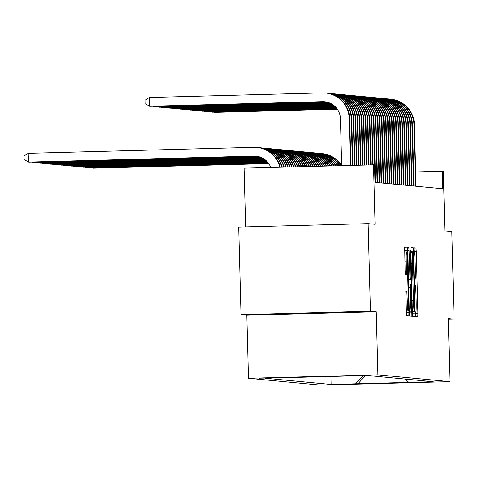 <?xml version="1.0" encoding="UTF-8"?>
<svg xmlns="http://www.w3.org/2000/svg" width="478" height="478" viewBox="0 0 478 478"><rect width="100%" height="100%" fill="white"/><g stroke="black" fill="none" stroke-linecap="round" stroke-linejoin="round"><path stroke-width="0.72" d="M415.472 314.189L415.669 316.609L417.784 316.806L417.892 313.389L416.266 251.482L415.98 248.022L413.87 247.819L414.271 252.665A11.012 0.633 88.5 0 1 415.191 263.731L415.328 268.887A11.012 0.633 88.5 0 1 414.982 279.833L414.629 282.199L415.107 284.649A11.012 0.633 88.5 0 1 416.027 295.715L416.165 300.871A11.012 0.633 88.5 0 1 415.824 311.817A11.012 0.633 88.5 0 0 415.824 311.817L415.472 314.189M285.958 313.801L330.77 312.618L285.958 313.801M258.837 378.212L281.243 377.62L258.837 378.212M405.852 291.496L406.491 315.743L408.833 315.964L408.941 312.54L407.035 247.174L404.687 246.953L405.129 271.355L405.416 274.814L406.42 274.91L406.258 261.084A9.202 0.532 88.5 0 1 406.545 251.936A9.202 0.532 88.5 0 1 407.322 261.185L408.385 301.941A9.202 0.532 88.5 0 1 408.098 311.088A9.202 0.532 88.5 0 1 407.322 301.839L406.856 291.586L405.852 291.496M414.982 279.833L414.683 279.839L414.982 279.833M448.298 319.286L454.1 319.131L451.806 231.537L444.875 230.88L443.315 171.315L442.305 171.22L442.765 188.738L374.979 182.339L374.519 164.82L244.079 168.166L245.614 226.895M370.432 311.232L241.002 314.673L246.821 315.223L376.246 311.781L370.432 311.232L368.138 223.638L375.069 224.29L373.509 164.725M376.246 311.781L377.901 374.854L449.935 381.653L320.505 385.095L248.47 378.295L377.901 374.854M454.1 319.131L448.28 318.581L449.935 381.653M412.377 312.863L412.669 316.322L415.012 316.544L415.119 313.126L413.5 251.219L413.207 247.759L410.865 247.538L412.377 312.863M411.922 316.251L409.58 316.03L409.288 312.576L407.776 247.246L408.78 247.341L409.066 250.801L410.016 279.367L410.68 279.427L410.787 276.009L410.381 249.892L411.922 316.251M241.002 314.673L238.707 227.08L368.138 223.638M349.89 384.145L327.741 384.671L349.89 384.145M289.895 377.291L265.147 378.218L331.111 384.443L355.596 383.792L363.352 375.606M289.632 377.566L367.289 375.499L433.259 381.731L355.596 383.792M246.821 315.223L248.47 378.295M442.305 171.22L415.681 171.925M330.895 376.198L331.111 384.443M405.308 379.09L408.768 382.376M365.312 375.553L357.825 384.001M414.665 311.71L413.321 254.977L412.831 252.527A11.012 0.633 88.5 0 0 412.825 252.527A11.012 0.633 88.5 0 0 412.484 263.474L413.452 300.614A11.012 0.633 88.5 0 0 414.378 311.68L412.347 311.77L414.665 311.71M410.411 301.959A9.202 0.532 88.5 0 0 411.182 311.208A9.202 0.532 88.5 0 0 411.468 302.06L411.092 287.702L410.805 284.243L410.142 284.177L410.411 301.959L409.013 301.994M268.684 163.524L93.204 168.19L268.726 163.584M320.828 153.486A26.29 26.242 95.4 0 1 341.25 165.585M321.586 153.546L322.094 153.593A26.29 26.242 95.4 0 1 341.668 165.49M93.204 168.005L92.893 168.017M389.415 99.066A26.29 26.242 95.4 0 1 390.173 99.125L390.681 99.173A26.29 26.242 95.4 0 1 414.444 124.65L416.057 186.217M390.173 99.125A26.29 26.242 95.4 0 1 413.936 124.603L415.549 186.169M337.271 109.109L214.264 112.378L337.313 109.169M214.258 112.193L213.947 112.205M268.511 163.285L91.184 167.999L268.558 163.345M318.802 153.295A26.29 26.242 95.4 0 1 339.38 165.633M319.567 153.354L320.069 153.402A26.29 26.242 95.4 0 1 339.846 165.621M91.178 167.814L90.868 167.826M268.337 163.046L89.159 167.808L268.379 163.106M316.783 153.103A26.29 26.242 95.4 0 1 337.504 165.681M317.541 153.163L318.049 153.211A26.29 26.242 95.4 0 1 337.976 165.669M89.153 167.623L88.848 167.635M268.152 162.807L87.133 167.617L268.2 162.867M314.757 152.912A26.29 26.242 95.4 0 1 335.628 165.735M315.516 152.972L316.024 153.02A26.29 26.242 95.4 0 1 336.094 165.723M87.133 167.431L86.823 167.443M267.961 162.568L85.114 167.425L268.009 162.628M312.731 152.721A26.29 26.242 95.4 0 1 333.74 165.782M313.496 152.781L313.998 152.829A26.29 26.242 95.4 0 1 334.212 165.77M85.108 167.246L84.797 167.252M387.389 98.874A26.29 26.242 95.4 0 1 388.148 98.934L388.656 98.982A26.29 26.242 95.4 0 1 412.418 124.459L414.032 186.026M388.148 98.934A26.29 26.242 95.4 0 1 411.916 124.411L413.53 185.978M337.098 108.864L212.238 112.187L337.139 108.924M212.238 112.001L211.927 112.013M385.37 98.683A26.29 26.242 95.4 0 1 386.128 98.743L386.63 98.791A26.29 26.242 95.4 0 1 410.399 124.268L412.012 185.834M386.128 98.743A26.29 26.242 95.4 0 1 409.891 124.22L411.504 185.787M336.918 108.626L210.218 111.995L336.966 108.685M210.212 111.81L209.902 111.822M383.344 98.492A26.29 26.242 95.4 0 1 384.103 98.552L384.611 98.599A26.29 26.242 95.4 0 1 408.373 124.077L409.987 185.643M384.103 98.552A26.29 26.242 95.4 0 1 407.865 124.029L409.479 185.595M336.739 108.387L208.193 111.804L336.781 108.446M208.187 111.619L207.882 111.631M381.319 98.301A26.29 26.242 95.4 0 1 382.077 98.36L382.585 98.408A26.29 26.242 95.4 0 1 406.348 123.886L407.961 185.452M382.077 98.36A26.29 26.242 95.4 0 1 405.846 123.838L407.459 185.404M336.548 108.148L206.167 111.613L336.596 108.207M206.167 111.428L205.857 111.44M267.764 162.323L83.088 167.234L267.811 162.383M310.712 152.53A26.29 26.242 95.4 0 1 331.857 165.836M311.471 152.59L311.979 152.637A26.29 26.242 95.4 0 1 332.33 165.818M83.082 167.055L82.778 167.061M379.299 98.109A26.29 26.242 95.4 0 1 380.058 98.169L380.56 98.217A26.29 26.242 95.4 0 1 404.328 123.694L405.942 185.261M380.058 98.169A26.29 26.242 95.4 0 1 403.82 123.647L405.434 185.213M336.351 107.909L204.148 111.422L336.398 107.968M204.142 111.237L203.831 111.249M267.561 162.084L81.069 167.043L267.608 162.144M308.686 152.339A26.29 26.242 95.4 0 1 329.969 165.884M309.445 152.398L309.953 152.446A26.29 26.242 95.4 0 1 330.441 165.872M81.063 166.864L80.752 166.87M377.273 97.918A26.29 26.242 95.4 0 1 378.032 97.978L378.54 98.026A26.29 26.242 95.4 0 1 402.303 123.503L403.916 185.07M378.032 97.978A26.29 26.242 95.4 0 1 401.801 123.455L403.408 185.022M336.142 107.669L202.122 111.231L336.195 107.729M202.116 111.045L201.812 111.057M267.345 161.845L79.043 166.852L267.399 161.905M306.661 152.147A26.29 26.242 95.4 0 1 328.075 165.932M307.426 152.207L307.928 152.255A26.29 26.242 95.4 0 1 328.547 165.92M79.037 166.673L78.727 166.679M375.248 97.727A26.29 26.242 95.4 0 1 376.007 97.787L376.515 97.835A26.29 26.242 95.4 0 1 400.283 123.312L401.89 184.878M376.007 97.787A26.29 26.242 95.4 0 1 399.775 123.264L401.389 184.831M335.932 107.431L200.097 111.039L335.986 107.49M200.097 110.86L199.786 110.866M267.124 161.606L77.018 166.661L267.184 161.666M304.641 151.956A26.29 26.242 95.4 0 1 326.181 165.986M305.4 152.016L305.908 152.064A26.29 26.242 95.4 0 1 326.653 165.974M77.012 166.481L76.707 166.487M373.228 97.536A26.29 26.242 95.4 0 1 373.987 97.596L374.489 97.643A26.29 26.242 95.4 0 1 398.258 123.121L399.871 184.693M373.987 97.596A26.29 26.242 95.4 0 1 397.75 123.073L399.363 184.645M335.711 107.192L198.077 110.848L335.765 107.251M198.071 110.669L197.761 110.675M266.897 161.367L74.998 166.469L266.957 161.427M302.616 151.765A26.29 26.242 95.4 0 1 324.281 166.033M303.375 151.825L303.883 151.873A26.29 26.242 95.4 0 1 324.753 166.021M74.992 166.29L74.682 166.296M371.203 97.345A26.29 26.242 95.4 0 1 371.962 97.404L372.47 97.452A26.29 26.242 95.4 0 1 396.232 122.93L397.845 184.502M371.962 97.404A26.29 26.242 95.4 0 1 395.73 122.882L397.338 184.454M335.484 106.953L196.052 110.657L335.544 107.012M196.046 110.478L195.741 110.484M266.664 161.134L72.973 166.278L266.724 161.194M300.596 151.574A26.29 26.242 95.4 0 1 322.381 166.087M301.355 151.634L301.857 151.681A26.29 26.242 95.4 0 1 322.853 166.075M72.967 166.099L72.656 166.105M369.177 97.154A26.29 26.242 95.4 0 1 369.936 97.213L370.444 97.261A26.29 26.242 95.4 0 1 394.213 122.738L395.82 184.311M369.936 97.213A26.29 26.242 95.4 0 1 393.705 122.691L395.318 184.263M335.245 106.713L194.026 110.466L335.305 106.773M194.026 110.287L193.715 110.293M266.419 160.895L70.947 166.087L266.479 160.955M298.571 151.383A26.29 26.242 95.4 0 1 320.475 166.135M299.33 151.442L299.837 151.49A26.29 26.242 95.4 0 1 320.953 166.123M70.941 165.908L70.636 165.914M367.158 96.962A26.29 26.242 95.4 0 1 367.917 97.022L368.419 97.07A26.29 26.242 95.4 0 1 392.187 122.547L393.8 184.12M367.917 97.022A26.29 26.242 95.4 0 1 391.679 122.499L393.292 184.072M335 106.474L192.007 110.275L335.066 106.534M192.001 110.095L191.69 110.101M266.162 160.656L68.928 165.896L266.228 160.716M296.545 151.191A26.29 26.242 95.4 0 1 318.563 166.189M297.304 151.251L297.812 151.299A26.29 26.242 95.4 0 1 319.041 166.177M68.922 165.717L68.611 165.723M365.132 96.771A26.29 26.242 95.4 0 1 365.891 96.831L366.399 96.879A26.29 26.242 95.4 0 1 390.162 122.356L391.775 183.928M365.891 96.831A26.29 26.242 95.4 0 1 389.66 122.308L391.267 183.881M334.749 106.236L189.981 110.083L334.809 106.295M189.975 109.904L189.67 109.91M265.893 160.417L66.902 165.711L265.965 160.477M294.526 151A26.29 26.242 95.4 0 1 316.657 166.236M295.285 151.06L295.786 151.108A26.29 26.242 95.4 0 1 317.135 166.225M66.896 165.525L66.585 165.531M363.107 96.58A26.29 26.242 95.4 0 1 363.872 96.64L364.373 96.687A26.29 26.242 95.4 0 1 388.142 122.165L389.749 183.737M363.872 96.64A26.29 26.242 95.4 0 1 387.634 122.117L389.247 183.689M334.481 105.997L187.962 109.892L334.546 106.056M187.956 109.713L187.645 109.719M265.619 160.178L64.877 165.519L265.69 160.238M292.5 150.809A26.29 26.242 95.4 0 1 314.739 166.29M293.259 150.869L293.767 150.917A26.29 26.242 95.4 0 1 315.217 166.278M64.871 165.334L64.566 165.34M361.087 96.389A26.29 26.242 95.4 0 1 361.846 96.454L362.354 96.502A26.29 26.242 95.4 0 1 386.116 121.974L387.73 183.546M361.846 96.454A26.29 26.242 95.4 0 1 385.609 121.926L387.222 183.498M334.206 105.763L185.936 109.701L334.277 105.823M185.93 109.522L185.619 109.528M265.332 159.945L62.857 165.328L265.404 160.005M290.475 150.618A26.29 26.242 95.4 0 1 312.827 166.338M291.233 150.678L291.741 150.725A26.29 26.242 95.4 0 1 313.305 166.326M62.851 165.143L62.54 165.149M359.062 96.198A26.29 26.242 95.4 0 1 359.82 96.263L360.328 96.311A26.29 26.242 95.4 0 1 384.091 121.782L385.704 183.355M359.82 96.263A26.29 26.242 95.4 0 1 383.589 121.735L385.202 183.307M333.919 105.524L183.911 109.51L333.991 105.584M183.905 109.331L183.6 109.337M265.027 159.706L60.831 165.137L265.105 159.766M288.455 150.427A26.29 26.242 95.4 0 1 310.903 166.392M289.214 150.486L289.716 150.534A26.29 26.242 95.4 0 1 311.387 166.38M60.825 164.952L60.515 164.958M357.036 96.006A26.29 26.242 95.4 0 1 357.801 96.072L358.303 96.12A26.29 26.242 95.4 0 1 382.071 121.591L383.685 183.164M357.801 96.072A26.29 26.242 95.4 0 1 381.564 121.543L383.177 183.116M333.614 105.285L181.891 109.325L333.692 105.345M181.885 109.139L181.574 109.145M264.716 159.467L58.806 164.946L264.794 159.527M286.43 150.235A26.29 26.242 95.4 0 1 308.985 166.44M287.188 150.295L287.696 150.343A26.29 26.242 95.4 0 1 309.463 166.428M58.806 164.761L58.495 164.767M355.017 95.815A26.29 26.242 95.4 0 1 355.775 95.881L356.283 95.929A26.29 26.242 95.4 0 1 380.046 121.4L381.659 182.972M355.775 95.881A26.29 26.242 95.4 0 1 379.538 121.352L381.151 182.925M333.303 105.052L179.865 109.133L333.381 105.112M179.859 108.948L179.549 108.954M264.388 159.234L56.786 164.755L264.471 159.294M284.404 150.044A26.29 26.242 95.4 0 1 307.055 166.493M285.163 150.104L285.671 150.152A26.29 26.242 95.4 0 1 307.539 166.481M56.78 164.569L56.47 164.575M352.991 95.63A26.29 26.242 95.4 0 1 353.75 95.69L354.258 95.737A26.29 26.242 95.4 0 1 378.02 121.209L379.634 182.781M353.75 95.69A26.29 26.242 95.4 0 1 377.518 121.161L379.132 182.733M332.969 104.813L177.84 108.942L333.058 104.873M177.834 108.757L177.529 108.763M264.041 158.995L54.761 164.563L264.131 159.054M282.384 149.853A26.29 26.242 95.4 0 1 305.131 166.541M283.143 149.913L283.645 149.961A26.29 26.242 95.4 0 1 305.609 166.529M54.755 164.378L54.45 164.384M350.966 95.439A26.29 26.242 95.4 0 1 351.73 95.498L352.232 95.546A26.29 26.242 95.4 0 1 376.001 121.018L377.614 182.59M351.73 95.498A26.29 26.242 95.4 0 1 375.493 120.97L377.106 182.542M332.628 104.58L175.82 108.751L332.712 104.64M175.814 108.566L175.504 108.572M263.677 158.762L52.735 164.372L263.772 158.821M280.359 149.662A26.29 26.242 95.4 0 1 303.201 166.595M281.118 149.722L281.626 149.769A26.29 26.242 95.4 0 1 303.679 166.583M52.735 164.187L52.425 164.193M348.946 95.247A26.29 26.242 95.4 0 1 349.705 95.307L350.213 95.355A26.29 26.242 95.4 0 1 373.975 120.826L375.589 182.399M349.705 95.307A26.29 26.242 95.4 0 1 373.467 120.779L375.081 182.351M332.264 104.347L173.795 108.56L332.353 104.401M173.789 108.375L173.478 108.381M263.294 158.529L50.716 164.181L263.39 158.588M278.333 149.471A26.29 26.242 95.4 0 1 301.265 166.649M279.098 149.53L279.6 149.578A26.29 26.242 95.4 0 1 301.749 166.637M50.71 163.996L50.399 164.002M346.92 95.056A26.29 26.242 95.4 0 1 347.679 95.116L348.187 95.164A26.29 26.242 95.4 0 1 371.95 120.635L373.109 164.737M347.679 95.116A26.29 26.242 95.4 0 1 371.448 120.587L372.601 164.749M331.881 104.108L171.769 108.369L331.977 104.168M171.769 108.183L171.459 108.189M262.888 158.296L48.69 163.99L262.99 158.349M276.314 149.279A26.29 26.242 95.4 0 1 299.33 166.697M277.073 149.339L277.581 149.387A26.29 26.242 95.4 0 1 299.814 166.685M48.684 163.805L48.38 163.817M344.895 94.865A26.29 26.242 95.4 0 1 345.66 94.925L346.162 94.973A26.29 26.242 95.4 0 1 369.93 120.444L371.089 164.791M345.66 94.925A26.29 26.242 95.4 0 1 369.422 120.396L370.587 164.802M331.475 103.875L169.75 108.177L331.577 103.935M169.744 107.992L169.433 107.998M262.452 158.063L46.665 163.799L262.565 158.116M274.288 149.088A26.29 26.242 95.4 0 1 297.394 166.75M275.047 149.148L275.555 149.196A26.29 26.242 95.4 0 1 297.878 166.738M46.665 163.613L46.354 163.625M342.875 94.674A26.29 26.242 95.4 0 1 343.634 94.734L344.142 94.781A26.29 26.242 95.4 0 1 367.905 120.253L369.076 164.844M343.634 94.734A26.29 26.242 95.4 0 1 367.397 120.205L368.568 164.856M331.039 103.642L167.724 107.986L331.152 103.702M167.718 107.801L167.408 107.807M261.992 157.83L44.645 163.607L262.111 157.883M272.263 148.897A26.29 26.242 95.4 0 1 295.452 166.804M273.028 148.957L273.53 149.005A26.29 26.242 95.4 0 1 295.936 166.786M44.639 163.422L44.329 163.434M340.85 94.483A26.29 26.242 95.4 0 1 341.609 94.542L342.117 94.59A26.29 26.242 95.4 0 1 365.879 120.062L367.056 164.898M341.609 94.542A26.29 26.242 95.4 0 1 365.377 120.014L366.554 164.91M330.579 103.409L165.699 107.795L330.698 103.469M165.699 107.61L165.388 107.616M261.496 157.597L42.62 163.416L261.621 157.656M270.243 148.706A26.29 26.242 95.4 0 1 293.504 166.852M271.002 148.772L271.51 148.819A26.29 26.242 95.4 0 1 293.994 166.84M42.614 163.231L42.309 163.243M260.952 157.364L40.594 163.225L261.096 157.423M268.218 148.515A26.29 26.242 95.4 0 1 291.562 166.906M268.977 148.58L269.484 148.628A26.29 26.242 95.4 0 1 292.046 166.894M40.594 163.04L40.283 163.052M260.361 157.137L38.575 163.034L260.516 157.196M266.192 148.323A26.29 26.242 95.4 0 1 289.608 166.959M266.957 148.389L267.459 148.437A26.29 26.242 95.4 0 1 290.098 166.941M38.569 162.849L38.258 162.861M338.83 94.291A26.29 26.242 95.4 0 1 339.589 94.351L340.091 94.399A26.29 26.242 95.4 0 1 363.86 119.87L365.037 164.952M339.589 94.351A26.29 26.242 95.4 0 1 363.352 119.823L364.535 164.964M330.083 103.176L163.679 107.604L330.208 103.236M163.673 107.419L163.362 107.431M336.805 94.1A26.29 26.242 95.4 0 1 337.564 94.16L338.071 94.208A26.29 26.242 95.4 0 1 361.834 119.679L363.023 165.006M337.564 94.16A26.29 26.242 95.4 0 1 361.326 119.631L362.515 165.018M329.539 102.949L161.654 107.413L329.683 103.003M161.648 107.227L161.343 107.239M334.779 93.909A26.29 26.242 95.4 0 1 335.538 93.969L336.046 94.017A26.29 26.242 95.4 0 1 359.815 119.494L361.004 165.059M335.538 93.969A26.29 26.242 95.4 0 1 359.307 119.446L360.502 165.071M328.948 102.716L159.628 107.221L329.103 102.776M159.628 107.036L159.317 107.048M259.697 156.909L36.549 162.843L259.871 156.969M264.173 148.132A26.29 26.242 95.4 0 1 287.66 167.007M264.932 148.198L265.439 148.246A26.29 26.242 95.4 0 1 288.144 166.995M36.543 162.657L36.238 162.669M332.76 93.718A26.29 26.242 95.4 0 1 333.519 93.778L334.02 93.825A26.29 26.242 95.4 0 1 357.789 119.303L358.99 165.113M333.519 93.778A26.29 26.242 95.4 0 1 357.281 119.255L358.482 165.125M328.284 102.489L157.609 107.03L328.458 102.549M157.603 106.845L157.292 106.857M258.939 156.682L34.53 162.651L259.136 156.742M262.147 147.947A26.29 26.242 95.4 0 1 285.707 167.061M262.906 148.007L263.414 148.055A26.29 26.242 95.4 0 1 286.191 167.049M34.524 162.466L34.213 162.478M330.734 93.527A26.29 26.242 95.4 0 1 331.493 93.586L332.001 93.634A26.29 26.242 95.4 0 1 355.763 119.112L356.97 165.167M331.493 93.586A26.29 26.242 95.4 0 1 355.262 119.064L356.469 165.179M327.52 102.268L155.583 106.839L327.723 102.322M155.577 106.654L155.272 106.666M258.024 156.467A17.525 17.495 -84.6 0 0 257.953 156.467L32.504 162.46L258.275 156.521M260.128 147.756A26.29 26.242 95.4 0 1 283.747 167.115M260.886 147.816L261.388 147.863A26.29 26.242 95.4 0 1 284.237 167.097M32.498 162.275L32.187 162.287M328.709 93.335A26.29 26.242 95.4 0 1 329.467 93.395L329.975 93.443A26.29 26.242 95.4 0 1 353.744 118.92L354.951 165.221M329.467 93.395A26.29 26.242 95.4 0 1 353.236 118.873L354.449 165.233M326.611 102.047A17.525 17.495 -84.6 0 0 326.54 102.047L153.558 106.648L326.856 102.101M153.558 106.463L153.247 106.474M257.272 156.324A17.525 17.495 -84.6 0 0 256.435 156.324L30.168 162.096M257.021 156.282A17.525 17.495 -84.6 0 0 255.933 156.276L30.473 162.084M258.102 147.565A26.29 26.242 95.4 0 1 281.787 167.163M258.861 147.624L259.369 147.672A26.29 26.242 95.4 0 1 282.277 167.151M326.689 93.144A26.29 26.242 95.4 0 1 327.448 93.204L327.95 93.252A26.29 26.242 95.4 0 1 351.718 118.729L352.937 165.274M327.448 93.204A26.29 26.242 95.4 0 1 351.21 118.681L352.435 165.286M325.859 101.904A17.525 17.495 -84.6 0 0 325.022 101.904L151.221 106.283M325.608 101.862A17.525 17.495 -84.6 0 0 324.52 101.856L151.532 106.271M256.268 156.181A17.525 17.495 -84.6 0 0 254.416 156.133L28.961 162.126L23.99 159.586L23.9 156.085L28.226 153.319L253.681 147.326A26.29 26.242 95.4 0 1 279.827 167.216M270.757 167.455A17.525 17.495 -84.6 0 0 253.908 156.085L28.459 162.078L28.226 153.319M256.835 147.433L257.343 147.481A26.29 26.242 95.4 0 1 280.317 167.204M341.668 165.573L340.444 118.723A17.525 17.495 -84.6 0 0 322.495 101.665L149.512 106.265L149.285 97.506L322.268 92.905A26.29 26.242 95.4 0 1 325.422 93.013L325.93 93.061A26.29 26.242 95.4 0 1 349.693 118.538L350.918 165.328M325.422 93.013A26.29 26.242 95.4 0 1 349.191 118.49L350.416 165.34M324.855 101.766A17.525 17.495 -84.6 0 0 323.003 101.712L150.02 106.313L145.049 103.774L144.959 100.266L149.285 97.506M413.811 248.076L415.98 248.022M413.852 251.542L416.266 251.482M415.454 313.449L417.892 313.389M410.793 247.825L413.207 247.759M410.763 251.291L413.5 251.219M412.389 313.198L415.119 313.126M410.799 252.581L412.819 252.527L410.799 252.581M411.086 263.509L412.484 263.474M412.06 300.656L413.452 300.614M412.347 311.734L414.378 311.68M407.728 247.371L408.78 247.341M407.674 250.836L409.066 250.801M408.332 275.943L409.724 275.908M408.421 279.409L410.016 279.367M408.421 279.487L410.68 279.427L408.421 279.487M409.299 312.905L412.03 312.833M408.636 287.637L410.034 287.601M405.804 291.616L406.856 291.586M405.75 295.081L407.148 295.046M405.93 301.875L407.322 301.839M404.86 261.119L406.258 261.084M405.135 271.522L406.527 271.486M404.615 247.24L407.035 247.174M404.591 250.705L407.322 250.633M406.21 312.612L408.941 312.54M414.444 124.65L413.936 124.603M412.418 124.459L411.916 124.411M410.399 124.268L409.891 124.22M408.373 124.077L407.865 124.029M406.348 123.886L405.846 123.838M404.328 123.694L403.82 123.647M402.303 123.503L401.801 123.455M400.283 123.312L399.775 123.264M398.258 123.121L397.75 123.073M396.232 122.93L395.73 122.882M394.213 122.738L393.705 122.691M392.187 122.547L391.679 122.499M390.162 122.356L389.66 122.308M388.142 122.165L387.634 122.117M386.116 121.974L385.609 121.926M384.091 121.782L383.589 121.735M382.071 121.591L381.564 121.543M380.046 121.4L379.538 121.352M378.02 121.209L377.518 121.161M376.001 121.018L375.493 120.97M373.975 120.826L373.467 120.779M371.95 120.635L371.448 120.587M369.93 120.444L369.422 120.396M367.905 120.253L367.397 120.205M365.879 120.062L365.377 120.014M363.86 119.87L363.352 119.823M361.834 119.679L361.326 119.631M359.815 119.494L359.307 119.446M357.789 119.303L357.281 119.255M355.763 119.112L355.262 119.064M353.744 118.92L353.236 118.873M256.435 156.324L255.933 156.276M351.718 118.729L351.21 118.681M325.022 101.904L324.52 101.856M254.416 156.133L253.908 156.085M349.693 118.538L349.191 118.49M323.003 101.712L322.495 101.665M409.258 311.262L411.182 311.208M406.169 311.142L408.098 311.088M404.621 251.984L406.545 251.936"/></g></svg>
